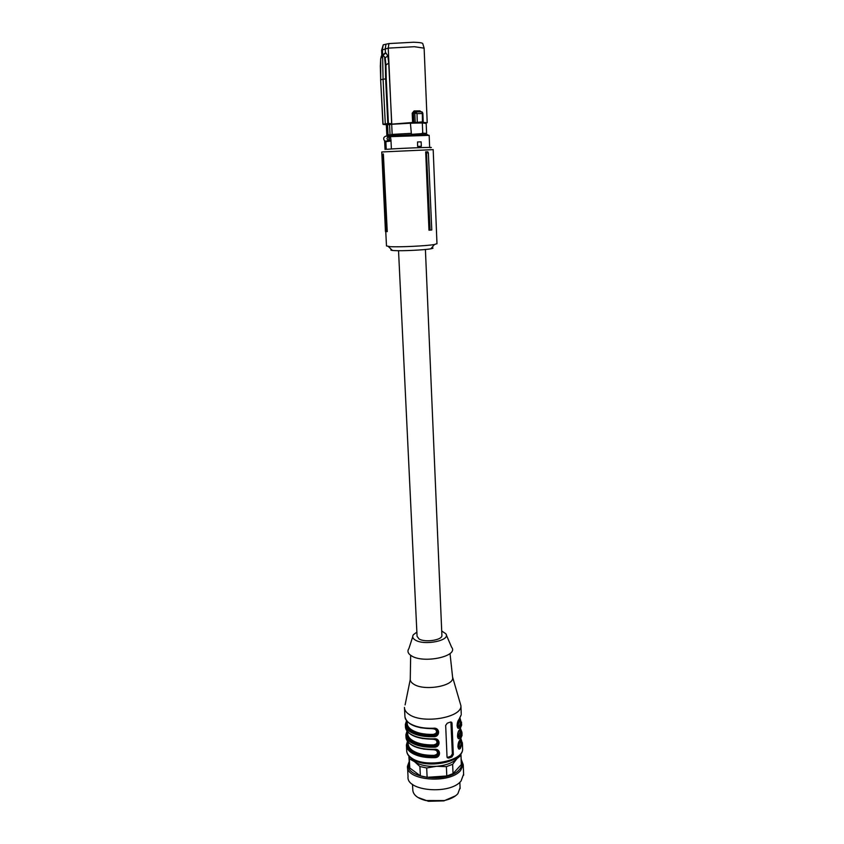 <?xml version="1.0" encoding="UTF-8"?>
<svg xmlns="http://www.w3.org/2000/svg" width="844" height="844" viewBox="0 0 844 844"><rect width="100%" height="100%" fill="white"/><g stroke="black" fill="none" stroke-linecap="round" stroke-linejoin="round"><path stroke-width="1.27" d="M458.419 756.488L456.794 758.809C452.563 762.997 445.801 765.497 436.496 766.31C427.138 766.753 419.816 765.202 414.52 761.647L411.693 758.735M461.225 760.813C462.575 763.725 461.974 766.637 459.431 769.528C447.9 783.918 402.008 777.83 409.203 763.176M461.32 763.092L461.32 764.548L453.028 773.631L446.792 775.984L427.127 777.313L420.365 775.836L409.783 768.008L408.907 757.216M412.516 784.361L412.79 789.857C413.054 794.805 417.39 798.361 425.83 800.534L444.134 800.576C450.401 799.184 454.979 796.894 457.87 793.708L460.075 787.705M417.885 797.432L428.446 801.283L443.923 800.882L455.697 795.723M407.557 767.249L408.042 776.67C406.048 791.197 450.211 795.006 461.056 781.006L463.609 774.138M461.172 759.273L463.24 764.727L460.634 770.456C449.746 784.266 405.489 780.542 407.504 766.225L409.129 761.636M460.929 753.692L460.961 755.348L456.794 758.809L452.648 764.316L453.028 773.631M452.648 764.316L446.392 766.637L446.792 775.984M460.961 755.348L461.32 764.548M446.392 766.637L436.496 766.31L426.684 767.966L419.901 766.521L414.52 761.647L409.308 758.809L409.783 768.008M409.308 758.809L408.865 756.097M426.684 767.966L427.127 777.313M419.901 766.521L420.365 775.836M426.494 152.954L425.692 151.846L428.974 230.19L431.78 229.979L428.351 152.901L426.494 152.954L430.092 230.148M433.183 149.631L381.752 151.962L381.952 155.95M436.981 243.663L434.438 244.517C426.864 245.92 399.507 247.25 390.223 246.648L386.489 245.952L385.761 231.625M428.351 152.901L427.824 151.783L425.692 151.846M383.366 153.914L387.259 231.625L385.455 231.572L381.91 155.169L383.366 153.914L382.68 155.096L386.151 231.667M430.018 147.711C438.996 146.814 400.172 148.217 387.206 149.272M391.542 249.613C390.361 249.961 390.645 250.235 392.397 250.446L393.99 250.573C401.776 251.122 424.49 250.024 430.862 248.79C433.383 248.326 433.7 247.957 431.78 247.682M382.68 155.096L381.91 155.169M421.325 146.286L417.611 146.413L417.537 141.961L421.135 141.855L421.325 146.286L417.738 146.402M388.251 140.885L389.422 141.117L388.24 140.895L389 140.062L388.841 136.95L388.008 136.222L389.126 135.863L389.422 141.117L390.962 140.167L391.394 148.977M417.537 141.961L417.611 146.413M384.948 141.222L385.866 141.708L386.236 149.356M390.213 141.085L385.866 141.708M429.174 135.715L429.311 139.091M388.841 135.884L385.687 136.19C383.345 137.245 383.06 138.901 384.843 141.159L386.415 141.465M422.264 134.09L411.439 134.354L426.378 133.31M411.439 134.354L410.406 123.203L391.679 124.29L387.554 124.743L388.05 134.808L388.81 134.734L388.862 135.884M391.416 135.726L391.352 134.481L411.397 133.352M391.352 134.481L392.165 134.407L391.679 124.29M390.097 135.81L389.548 124.553M387.101 136.179L387.048 135.103L388.81 134.734M426.378 133.384L422.222 133.088M410.406 123.203L422.327 122.971L422.749 133.078M410.859 133.373L392.165 134.407M386.837 135.061L386.341 125.112L387.554 124.743M422.327 122.971L426.167 123.308M426.178 123.424L421.589 122.865L422.949 122.095M385.645 124.205L383.102 124.395L387.818 123.456L391.795 124.205L422.644 122.338M383.208 124.437L386.415 124.712M388.05 134.808L387.048 135.177M415.596 122.475L423.213 121.8L422.454 122.148L422.316 112.136L421.736 111.851L422.253 113.529L417.02 113.602L415.617 111.925L421.736 111.851M417.221 122.285L414.225 122.834M422.454 122.148L417.263 122.253L417.02 113.602L414.815 113.064L415.206 122.032L412.526 123.034M415.733 111.935L414.815 113.064L413.433 113.128L414.552 111.988L414.098 110.933L412.21 113.212L413.433 113.128L413.834 122.391L392.122 124.11M392.217 124.142L412.621 122.57L412.21 113.212M391.795 124.205L388.736 63.047L385.951 65.062L386.236 78.83L388.409 123.424L391.658 123.699M391.753 124.163L387.818 123.456L385.634 78.851L383.081 79.283L385.286 123.773L383.102 124.395L380.633 79.737L382.902 124.015M424.131 48.171L414.372 46.705L388.24 48.129L391.669 123.73M421.177 111.851L419.879 110.859L420.407 111.862M424.057 47.939L422.791 43.698C422.738 42.907 419.658 42.422 413.539 42.232L388.926 43.571L388.24 48.129L381.572 50.134L381.836 55.599M384.326 53.668L383.292 54.944L385.972 53.014L385.434 53.119L385.223 48.762L385.993 44.204L388.926 43.571M385.972 53.014L387.818 55.915L388.736 63.047M383.081 79.283L380.686 79.716L380.338 66.096L380.707 58.669L382.585 55.419L383.081 79.283M382.659 54.871L382.385 49.385L383.239 44.837L385.993 44.204M414.763 113.064L415.617 111.925M383.123 55.324L385.202 57.803L382.754 55.039L382.079 55.535M386.236 78.83L385.634 78.851L385.36 65.136L385.951 65.062M380.697 79.758L380.707 58.669L381.477 55.862L384.906 53.256M381.14 56.706L381.425 55.968M383.239 44.837L381.783 49.701M441.897 635.205L441.908 635.564C442.288 640.121 425.007 642.738 419.078 638.982L417.073 636.334L398.537 250.71M459.59 727.591L458.862 726.779L457.427 726.948C456.667 725.545 457.269 723.065 459.22 719.499L459.263 719.246C456.245 721.588 456.657 731.041 459.59 727.591L461.594 722.211M458.819 719.826L461.278 714.625L459.263 719.246M452.584 677.067L460.929 705.784C461.974 717.706 422.211 724.342 408.886 714.256C405.901 712.209 404.424 709.931 404.466 707.409M404.519 708.348L404.92 716.229C404.877 718.782 406.354 721.092 409.34 723.171C415.069 726.811 423.055 728.509 433.32 728.266C440.062 727.148 440.452 736.833 433.7 736.717C423.456 736.96 415.48 735.229 409.773 731.537C406.787 729.427 405.31 727.074 405.352 724.5L406.502 720.755M405.479 727.233C407.599 735.135 417.052 739.133 433.827 739.228C436.074 739.407 437.382 739.861 437.741 740.61L433.805 738.827C440.526 737.698 440.916 747.341 434.185 747.225C423.962 747.467 415.997 745.706 410.3 741.95C407.314 739.798 405.837 737.413 405.88 734.786L406.977 731.073M437.614 750.685L434.28 749.324C440.99 748.206 441.38 757.796 434.66 757.69C424.458 757.923 416.514 756.129 410.817 752.31C407.842 750.126 406.375 747.7 406.407 745.03L407.452 741.349M462.396 742.762L460.413 748.311C457.49 751.909 457.11 742.361 460.086 740.051L460.054 740.283C458.06 743.933 457.469 746.412 458.25 747.721L459.685 747.51C461.858 744.746 462.217 742.003 460.761 739.291M460.307 728.994C461.816 731.685 461.468 734.407 459.273 737.171L460.001 737.972C457.068 741.528 456.699 731.938 459.674 729.67L459.252 730.239M453.302 754.578L452.004 723.202L451.709 722.316L450.464 722.063L447.299 723.16L445.674 725.407L447.025 756.878L447.341 757.743L448.776 758.102L451.909 756.952L453.302 754.578L452.363 753.935L450.875 756.235L447.172 757.479M457.205 726.199L457.87 725.808L458.598 726.61L457.49 727.032M452.595 677.183L452.627 677.468C454.42 686.109 423.931 691.384 413.592 684.083C411.102 682.49 409.994 680.697 410.268 678.724L410.669 655.334M433.32 728.266L437.255 730.06L438.057 731.927C437.804 734.248 436.337 735.483 433.668 735.651L433.7 736.717M437.741 740.61L438.532 742.456C438.268 744.767 436.812 746.001 434.143 746.159L434.185 747.225M406.006 737.519C408.137 745.547 417.569 749.609 434.301 749.725C436.548 749.894 437.857 750.358 438.226 751.118L438.996 752.932C438.732 755.232 437.276 756.467 434.618 756.625L434.66 757.69M460.413 748.311L459.431 747.33L458.292 747.784M459.674 740.61L462.09 735.272L460.086 740.051M460.096 729.311C461.394 731.854 461.035 734.417 459.02 736.991L457.838 737.361C457.226 737.614 457.48 732.191 459.632 729.923L461.689 724.975L459.674 729.67M450.918 721.958L452.363 753.935M436.19 729.227L437.435 731.505C437.213 733.784 435.873 735.103 433.415 735.472L433.383 734.407L435.842 733.404L436.686 731.695L435.662 729.501L433.12 728.688M436.707 739.787L437.899 742.024C437.688 744.292 436.348 745.611 433.89 745.98L433.858 744.914L436.316 743.923L437.16 742.214L436.137 740.03L433.594 739.228M437.646 750.706L438.363 752.5C438.152 754.758 436.823 756.076 434.365 756.446L434.333 755.369L436.791 754.378L437.625 752.679L436.601 750.506L434.08 749.736M457.617 736.601L458.281 736.19L459.02 736.991L457.891 737.424M446.265 634.846L451.603 647.2C459.115 656.147 423.709 663.943 411.461 655.83C407.926 653.625 407.072 651.178 408.918 648.509L412.695 636.872M458.028 746.951L458.703 746.529L459.431 747.33C461.415 744.746 461.784 742.171 460.55 739.618M441.718 630.995L445.769 633.707C451.329 640.279 424.648 645.987 415.364 640.09C412.674 638.475 412.02 636.682 413.391 634.709L416.873 632.124M429.659 147.436L429.163 135.335L390.445 136.654L390.962 140.167M427.739 134.692L418.487 134.407L391.036 135.757L389.306 136.717M389.474 140.262L390.719 140.621M389.126 135.863L390.983 135.757M390.023 141.148L385.951 141.475M384.843 141.159L388.187 140.853L386.974 138.585L388.008 136.222M422.454 122.391L427.212 122.696L421.842 122.57M386.035 124.68L385.244 124.617M414.098 110.933L419.879 110.859M414.552 111.988L415.564 111.925M385.919 65.072L385.202 57.803L387.818 55.915M385.36 65.136L384.642 57.888M459.642 718.961C460.993 721.483 460.645 724.036 458.598 726.61L458.862 726.779C461.088 724.036 461.415 721.325 459.853 718.655M461.235 713.665L460.929 705.784M405.394 725.45L405.458 726.557C405.415 729.153 406.892 731.505 409.878 733.626C415.586 737.329 423.561 739.059 433.805 738.827M405.932 735.757L405.985 736.844C405.953 739.471 407.42 741.865 410.395 744.018C416.103 747.795 424.057 749.567 434.28 749.324M462.575 747.763L462.617 748.765C463.683 761.531 424.321 768.483 411.091 757.638C408.116 755.443 406.65 752.996 406.681 750.305L406.46 746.022M462.048 734.291L462.006 733.214L460.001 737.972M461.995 732.508L460.539 728.625M461.647 724.004L460.086 718.307M406.755 721.082C402.461 728.72 416.366 736.548 433.668 735.651L433.415 735.472C414.341 734.881 405.531 730.176 406.987 721.367M407.473 731.716C406.154 740.621 414.963 745.379 433.89 745.98L434.143 746.159C416.968 747.056 403.094 739.154 407.23 731.421M407.958 742.024C406.776 751.023 415.575 755.834 434.365 756.446L434.618 756.625C417.558 757.511 403.727 749.546 407.715 741.718M451.909 756.952L450.875 756.235M447.731 757.384L448.776 758.102M452.004 723.202L451.065 722.591M457.87 725.808L459.632 720.639M433.12 728.783L420.428 727.739M407.072 721.451L407.156 723.023C407.114 725.439 408.496 727.623 411.292 729.596C416.577 732.993 423.931 734.596 433.383 734.407M421.947 738.447L433.605 739.323M433.858 744.914C424.437 745.094 417.084 743.458 411.819 739.998C409.023 738.004 407.641 735.768 407.684 733.32L407.61 731.864M423.561 749.113L434.08 749.799M434.333 755.369C424.933 755.549 417.601 753.882 412.336 750.358C409.551 748.322 408.169 746.064 408.201 743.575L408.137 742.224M458.703 746.529L460.455 741.19M459.991 729.469L460.075 731.854L458.281 736.19M459.853 782.209L460.107 788.612M463.24 764.727L463.651 775.182M460.993 754.863L461.362 764.052M433.183 149.599L436.981 243.768M430.862 248.79L434.438 244.517M392.397 250.446L388.324 246.501M384.632 141.001L385.054 149.462M426.431 134.586L426.378 133.268M426.167 123.245L426.589 133.257M424.121 48.034L427.212 122.696M423.213 121.8L422.844 113.075M425.408 249.486L441.908 635.564M461.003 738.901L462.406 743.48L462.617 748.765C463.43 762.839 424.827 769.506 411.376 758.461C408.517 756.298 406.966 753.829 406.702 751.044M437.255 730.06C436.928 729.332 435.62 728.868 433.341 728.678C416.535 728.604 407.072 724.669 404.941 716.894M410.237 679.62L405.099 704.888M459.569 719.046L459.632 720.66M450.021 653.52L452.627 677.468M437.234 730.028L436.2 729.248M437.719 740.578L436.707 739.808M460.391 739.84L460.455 741.222"/></g></svg>
